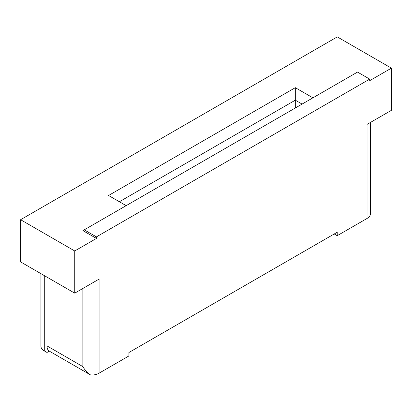 <?xml version="1.0" encoding="UTF-8"?>
<svg xmlns="http://www.w3.org/2000/svg" width="412" height="412" viewBox="0 0 412 412"><rect width="100%" height="100%" fill="white"/><g stroke="black" fill="none" stroke-linecap="round" stroke-linejoin="round"><path stroke-width="0.62" d="M295.316 107.99L295.316 87.674L312.909 97.835M119.387 201.746L295.316 100.178L302.084 104.082M78.723 368.107A11.485 6.628 -60 0 1 78.666 368.071A11.485 6.628 -60 0 1 78.61 368.04L90.856 375.111A11.485 6.628 180 0 0 99.091 373.169L128.915 355.947L128.915 352.512L337.217 232.25L337.217 235.69L367.041 218.468L367.041 124.398L391.4 110.334L391.4 68.145L369.693 80.675L369.693 79.114L96.439 236.874L96.439 238.435L74.732 250.97L74.732 293.159L20.6 261.908L20.6 219.714L337.268 36.889L391.4 68.145M99.091 373.169L99.091 279.099L74.732 293.159M96.439 238.435L82.905 230.622L357.513 72.079L369.693 79.114M84.259 229.845L96.439 236.874M337.217 235.69L334.235 233.97M367.041 218.468A11.485 6.628 0 0 0 370.403 213.782A11.485 6.628 0 0 0 370.403 213.715M295.316 87.674L108.562 195.494L126.154 205.655M49.311 351.122A11.485 6.628 -60 0 1 46.989 345.9L46.989 352.466L49.311 351.122L53.843 353.743A11.485 6.628 -60 0 0 53.9 353.774L78.666 368.071M90.856 375.111C87.751 373.226 85.083 370.388 82.853 366.608L46.989 345.9M20.6 219.714L74.732 250.97M44.285 275.582L44.285 350.9L46.989 352.466M44.285 350.9A11.485 6.628 180 0 1 40.917 346.214L40.917 273.64M82.853 288.472L82.853 366.608M370.403 213.782L370.403 122.457"/></g></svg>
